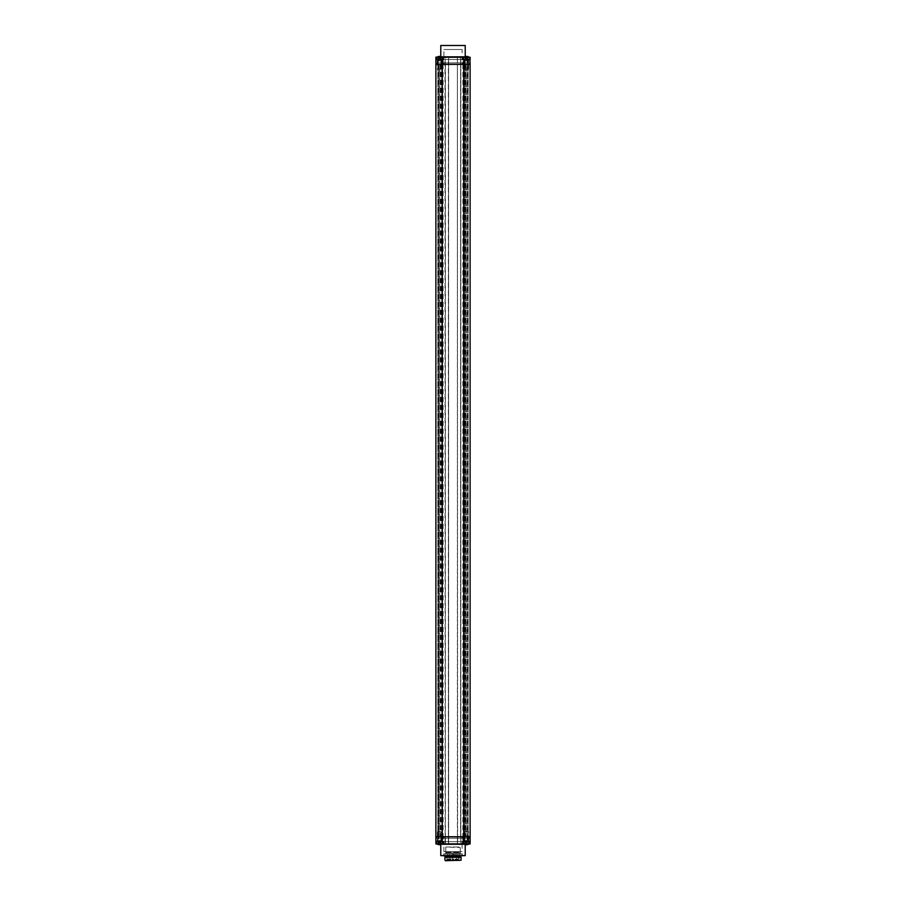 <?xml version="1.0" encoding="UTF-8"?>
<svg xmlns="http://www.w3.org/2000/svg" width="906" height="906" viewBox="0 0 906 906"><rect width="100%" height="100%" fill="white"/><g stroke="black" fill="none" stroke-linecap="round" stroke-linejoin="round"><path stroke-width="0.68" stroke-dasharray="4.53 3.4" d="M466.194 844.075L443.419 844.075L462.581 844.075L443.419 844.075L461.018 844.075L457.394 843.882L457.394 836.748L463.963 836.748M442.037 836.748L460.826 836.748L457.394 836.748L457.394 64.36L460.622 64.36L438.527 64.36L467.473 64.36L457.394 64.36L457.394 843.882L457.598 836.748L460.826 836.748L461.018 844.075L460.826 836.748L445.378 836.748L445.378 844.075L445.174 836.748L444.982 844.075L445.174 836.748L448.606 836.748L435.888 836.748L436.08 841.64L442.74 841.64L435.888 841.64M443.227 838.209L469.421 838.209L462.977 838.209L462.977 836.748L469.421 836.748L436.579 836.748L462.977 836.748L462.977 838.209L436.579 838.209L445.174 838.209L443.227 838.209L443.227 841.64L468.153 841.64L443.227 841.64A3.431 3.431 0 0 1 442.241 843.746L440.565 842.082A0.963 0.963 0 0 0 440.327 841.912L440.293 844.698A3.397 3.397 0 0 0 442.219 843.713L442.241 843.746M463.963 64.36L445.378 64.36L448.606 64.36L448.606 843.882L448.606 64.36L437.847 64.36L465.22 64.36L438.04 64.36L442.241 64.36L442.241 836.748L437.847 836.748L438.821 836.748L438.821 841.436L435.888 841.436L443.023 841.64L435.888 841.436L436.08 844.075L439.806 844.075M438.821 844.075L437.315 844.075M441.313 844.075L440.588 844.075L441.313 844.075M466.194 843.882L469.92 844.075L464.687 844.075M468.685 844.075L467.179 844.075M440.973 855.808L465.027 855.808M443.714 853.86L462.286 853.86L443.714 853.86L443.714 855.808L462.286 855.808L443.714 855.808L462.286 855.808L462.286 854.052L443.714 854.052L462.286 854.052M443.714 855.808L443.714 854.052M445.786 854.052L460.214 854.052L445.786 854.052L445.786 851.606L460.214 851.606L460.214 854.052L460.214 851.606L445.786 851.606L445.786 854.052M462.094 851.606L443.906 851.606L462.094 851.606L462.094 841.64L443.906 841.64L462.094 841.64M443.906 851.606L443.906 841.64M460.826 838.209L460.826 841.64L460.826 838.209L445.174 838.209L460.826 838.209L460.826 841.64L460.826 838.209M441.369 838.209L438.232 838.209L441.369 838.209L441.369 841.436L438.232 841.436L438.232 838.209M467.768 838.209L464.631 838.209L467.768 838.209L467.768 841.436L464.631 841.436L464.631 838.209M468.255 838.209L465.129 838.209L468.255 838.209L468.255 841.436L465.129 841.436L465.129 838.209M440.871 838.209L437.745 838.209L440.871 838.209L440.871 841.436L437.745 841.436L437.745 838.209M445.174 838.209L445.174 841.64L445.174 838.209M469.421 836.748L469.421 838.209L469.421 836.748M443.023 836.748L443.023 838.209L443.023 836.748M436.579 836.748L436.579 838.209L436.579 836.748M437.847 838.209L437.847 841.64L437.847 838.209M468.153 838.209L468.153 841.64L468.153 838.209M438.04 841.64L441.562 841.64M441.075 841.64L437.553 841.64M463.849 64.36L470.112 64.36L470.112 841.436L462.977 841.64L469.92 841.64L462.977 841.64L462.773 843.882L462.977 841.64L465.22 841.833L463.294 841.833M468.447 841.64L464.925 841.64M467.96 841.64L464.438 841.64M435.888 841.436L436.08 843.882L440.78 843.882L440.78 841.833L443.419 841.833L443.419 843.882L443.227 841.64L436.375 841.64L443.227 841.64M435.888 836.748L435.888 59.671L438.821 59.671L438.821 836.748L438.821 64.36L435.888 64.36L438.821 64.36L438.527 836.748L467.473 836.748L457.598 836.748L457.598 843.882L465.22 844.075L465.22 841.833L470.112 841.436L470.112 843.882L469.92 842.512M462.773 843.882L462.977 841.64L462.773 843.882M464.246 831.855L468.153 831.855L468.345 841.64L464.053 841.64L468.153 841.436L464.246 841.436L464.246 831.855L468.153 831.855M462.773 838.209L462.773 841.64L469.625 841.64A3.431 3.431 0 0 1 468.64 843.746L466.964 842.082A0.963 0.963 0 0 0 466.726 841.912L466.692 844.698A3.397 3.397 0 0 0 468.617 843.713L468.64 843.746M463.759 843.746L465.435 842.082A0.963 0.963 0 0 1 465.673 841.912L465.707 841.912A0.963 0.963 0 0 0 465.435 842.082L463.759 843.746A3.431 3.431 0 0 1 462.773 841.64L469.625 841.64M464.053 841.64L468.345 841.64M465.707 844.585L465.707 843.713A3.431 2.412 180 0 0 466.692 843.713A3.431 2.412 180 0 1 465.707 843.713L465.707 844.698A3.397 3.397 0 0 1 463.781 843.713A3.397 3.397 0 0 0 465.22 844.585M466.692 844.075L466.103 841.81L466.692 843.713L466.692 841.912A0.963 0.963 0 0 1 466.964 842.082L468.617 843.713A3.397 3.397 0 0 1 467.179 844.585M465.707 841.9L465.707 844.698L465.673 841.912M464.619 840.27L467.779 840.27L464.619 840.27L464.619 831.855L467.779 831.855L464.619 831.855M467.779 840.27L467.779 831.855M468.153 840.27L464.246 840.27L468.153 840.27M437.847 831.855L441.754 831.855L441.947 841.64L437.655 841.64L441.754 841.436L437.847 841.436L437.847 831.855L441.754 831.855M437.655 841.64L441.947 841.64M439.308 844.075L439.308 843.713A3.431 2.412 180 0 0 440.293 843.713A3.431 2.412 180 0 1 439.308 843.713L439.308 844.698A3.397 3.397 0 0 1 437.383 843.713L437.383 843.713A3.397 3.397 0 0 0 438.821 844.585M436.375 841.64A3.431 3.431 0 0 0 437.36 843.746M440.293 844.585L439.704 841.81L440.293 843.713L440.293 841.912A0.963 0.963 0 0 1 440.565 842.082L442.219 843.713A3.397 3.397 0 0 1 440.78 844.585M439.308 842.082L439.308 844.698L439.274 841.912L440.293 842.082L439.308 842.082M439.036 842.082L437.383 843.713L439.036 842.082A0.963 0.963 0 0 1 439.274 841.912A0.963 0.963 0 0 0 439.036 842.082M438.221 840.27L441.381 840.27L438.221 840.27L438.221 831.855L441.381 831.855L438.221 831.855M441.381 840.27L441.381 831.855M441.754 840.27L437.847 840.27L441.754 840.27M464.733 831.855L468.64 831.855L468.844 841.64L464.54 841.64L468.64 841.436L464.733 841.436L464.733 831.855L468.64 831.855M463.26 841.64L470.112 841.64L463.26 841.64M464.54 841.64L468.844 841.64M466.194 843.713L466.194 844.698A3.397 3.397 0 0 1 464.268 843.713L465.922 842.082A0.963 0.963 0 0 1 466.16 841.912L466.194 844.698L466.194 841.9L467.179 841.912L467.179 844.698A3.397 3.397 0 0 0 469.104 843.713L467.462 842.082A0.963 0.963 0 0 0 467.213 841.912L467.179 843.713M469.104 843.713L467.462 842.082A0.963 0.963 0 0 0 467.213 841.912L466.16 841.912A0.963 0.963 0 0 0 465.922 842.082L464.268 843.713M465.106 840.27L468.277 840.27L465.106 840.27L465.106 831.855L468.277 831.855L465.106 831.855M468.277 840.27L468.277 831.855M468.64 840.27L464.733 840.27L468.64 840.27M437.36 831.855L441.267 831.855L441.46 841.64L437.156 841.64L441.267 841.436L437.36 841.436L437.36 831.855L441.267 831.855M437.156 841.64L441.46 841.64M438.821 843.713L438.821 844.698A3.397 3.397 0 0 1 436.896 843.713L438.538 842.082A0.963 0.963 0 0 1 438.787 841.912L438.821 844.698L438.821 841.9L439.806 841.912L439.806 844.698A3.397 3.397 0 0 0 441.732 843.713L440.078 842.082A0.963 0.963 0 0 0 439.84 841.912L439.806 843.713M441.732 843.713L440.078 842.082A0.963 0.963 0 0 0 439.84 841.912L438.787 841.912A0.963 0.963 0 0 0 438.538 842.082L436.896 843.713M437.723 840.27L440.894 840.27L437.723 840.27L437.723 831.855L440.894 831.855L437.723 831.855M440.894 840.27L440.894 831.855M441.267 840.27L437.36 840.27L441.267 840.27M446.692 860.7L459.115 860.507L446.885 860.507L446.885 853.86L452.513 853.86L452.955 860.213L453.487 853.86L459.115 853.86L459.308 860.7L446.692 860.7L459.308 860.7M452.513 853.86L453.487 853.86M446.885 853.86L459.115 853.86M447.621 853.86L449.082 853.86L447.621 853.86L447.621 859.284L449.082 859.284L447.621 859.284A0.679 0.679 0 0 0 448.3 859.964L448.3 859.964M449.399 853.86L450.86 853.86L449.399 853.86L449.399 859.284L450.86 859.284L449.399 859.284A0.679 0.679 0 0 0 450.078 859.964L450.078 859.964M455.14 853.86L456.601 853.86L455.14 853.86L455.14 859.284L456.601 859.284L455.14 859.284A0.679 0.679 0 0 0 455.82 859.964L455.82 859.964M456.918 853.86L458.379 853.86L456.918 853.86L456.918 859.284L458.379 859.284L456.918 859.284A0.679 0.679 0 0 0 457.598 859.964L457.598 859.964M452.264 853.86L453.736 853.86L452.264 853.86L452.264 859.284L453.736 859.284L452.264 859.284A0.679 0.679 0 0 0 452.955 859.964L453.045 859.964A0.679 0.679 0 0 0 453.736 859.284L453.736 853.86M457.7 859.964A0.679 0.679 0 0 0 458.379 859.284L458.379 853.86M448.402 859.964A0.679 0.679 0 0 0 449.082 859.284L449.082 853.86M450.18 859.964A0.679 0.679 0 0 0 450.86 859.284L450.86 853.86M455.922 859.964A0.679 0.679 0 0 0 456.601 859.284L456.601 853.86M445.424 860.7L460.576 860.7M444.937 860.213L461.063 860.213M444.937 857.28L461.063 857.28M445.424 856.793L460.576 856.793M445.424 855.808L460.576 855.808L445.424 855.808M462.286 853.86L462.286 855.808M445.786 853.86L460.214 853.86L460.214 847.008L445.786 847.008L460.214 847.506L460.214 852.874L445.786 852.874L445.786 847.506L445.786 852.874L460.214 852.874L460.214 853.86L445.786 853.86L445.786 852.874L445.786 853.86M445.786 847.008L460.214 847.008L445.786 847.008M445.786 852.387L460.214 852.387L445.786 852.387M442.151 64.36L442.151 836.748M470.112 836.748L463.849 836.748M463.759 64.36L467.96 64.36L463.759 64.36L463.759 836.748M443.906 57.033L462.094 57.033L444.982 57.033L445.174 836.748L445.174 57.225L448.402 57.225L448.402 836.748L448.606 57.225L448.606 64.36L448.606 57.225L443.227 57.225L443.023 59.479L440.78 59.286L442.706 59.286M460.826 64.36L460.826 836.748L460.826 64.36M466.194 64.36L466.194 836.748L466.194 64.36M465.424 64.36L465.424 836.748M468.153 64.36L468.153 836.748L468.153 64.36M464.687 57.033L462.581 57.033L462.581 59.286L467.179 59.671L467.179 841.64M465.299 64.36L465.299 836.748M462.875 64.36L462.875 836.748M443.125 64.36L443.125 836.748M440.701 64.36L440.701 836.748M437.847 64.36L437.847 836.748L437.847 64.36M439.806 64.36L439.806 836.748L465.22 836.748L439.806 836.748L439.806 64.36M440.576 64.36L440.576 836.748M442.241 64.36L442.241 836.748M465.22 64.36L465.22 836.748L465.22 64.36M435.888 64.36L442.037 64.36M462.773 62.899L436.579 62.899L443.023 62.899L443.023 64.36L436.579 64.36L469.421 64.36L443.023 64.36L443.023 62.899L469.421 62.899L460.826 62.899L462.773 62.899L462.773 59.479L437.847 59.479L462.773 59.479A3.431 3.431 0 0 1 463.759 57.372L465.435 59.026A0.963 0.963 0 0 0 465.673 59.196L466.296 59.298L465.673 59.196L465.707 56.421A3.397 3.397 0 0 0 463.781 57.395L463.759 57.372M470.112 64.36L469.92 57.033L441.313 57.033M468.685 57.033L467.179 57.033L468.685 57.033M437.315 57.033L438.821 57.033L437.315 57.033M439.806 57.033L440.78 57.033L439.806 57.033M465.027 45.3L440.973 45.3M457.394 57.225L457.598 836.748L457.394 57.225M467.179 59.479L462.773 59.479L462.773 57.225L462.977 59.479L470.112 59.671L462.977 59.479L465.22 59.286L465.22 57.225L466.194 57.225M469.988 59.49L470.112 57.225M464.925 59.479L468.447 59.479L464.925 59.479L465.129 62.899L468.255 62.899L465.129 62.899M435.888 59.671L443.419 59.286L443.419 57.033L440.78 57.225L440.78 59.286L436.08 59.286L436.08 58.607M437.553 59.479L441.075 59.479L437.553 59.479L437.745 62.899L440.871 62.899L437.745 62.899M438.04 59.479L441.562 59.479L438.04 59.479L438.232 62.899L441.369 62.899L438.232 62.899M464.438 59.479L467.96 59.479L464.438 59.479L464.631 62.899L467.768 62.899L464.631 62.899M436.08 57.033L435.888 59.286L440.78 59.479L440.78 57.225L441.55 57.225M468.447 59.479L468.255 62.899M445.174 62.899L460.826 62.899L445.174 62.899L445.174 59.479L445.174 62.899M460.826 62.899L460.826 59.479L460.826 62.899M443.906 59.479L462.094 59.479L443.906 59.479L443.906 49.502L462.094 49.502L462.094 59.479M468.153 62.899L468.153 59.479L468.153 62.899M437.847 62.899L437.847 59.479L437.847 62.899M462.094 49.502L443.906 49.502M436.579 64.36L436.579 62.899L436.579 64.36M462.977 64.36L462.977 62.899L462.977 64.36M469.421 64.36L469.421 62.899L469.421 64.36M467.96 59.479L467.768 62.899M441.562 59.479L441.369 62.899M441.075 59.479L440.871 62.899M468.153 69.252L464.246 69.252L464.053 59.479L468.345 59.479L464.246 59.671L468.153 59.671L468.153 69.252L464.246 69.252M469.625 59.479L462.773 59.479L469.625 59.479A3.431 3.431 0 0 0 468.64 57.372L468.617 57.395A3.397 3.397 0 0 0 466.692 56.421L466.692 57.395A3.431 2.412 0 0 0 465.707 57.395L465.707 59.196A0.963 0.963 0 0 1 465.435 59.026L463.781 57.395A3.397 3.397 0 0 1 465.22 56.523M468.345 59.479L464.053 59.479M467.179 56.523A3.397 3.397 0 0 1 468.617 57.395L466.964 59.026A0.963 0.963 0 0 1 466.726 59.196L466.692 57.395L466.692 59.196A0.963 0.963 0 0 0 466.964 59.026L468.64 57.372M465.707 56.523L465.707 57.395A3.431 2.412 0 0 1 466.692 57.395L466.692 57.033M466.692 59.207L466.692 56.421L466.692 59.207M467.779 60.849L464.619 60.849L467.779 60.849L467.779 69.252L464.619 69.252L467.779 69.252M464.619 60.849L464.619 69.252M464.246 60.849L468.153 60.849L464.246 60.849M441.754 69.252L437.847 69.252L437.655 59.479L441.947 59.479L437.847 59.671L441.754 59.671L441.754 69.252L437.847 69.252M443.227 62.899L443.227 59.479L436.375 59.479A3.431 3.431 0 0 1 437.36 57.372L439.036 59.026A0.963 0.963 0 0 0 439.274 59.196L439.897 59.298L439.274 59.196L439.308 56.421A3.397 3.397 0 0 0 437.383 57.395L437.36 57.372M442.241 57.372L440.565 59.026A0.963 0.963 0 0 1 440.327 59.196L440.293 57.395L440.293 59.196A0.963 0.963 0 0 0 440.565 59.026L442.241 57.372A3.431 3.431 0 0 1 443.227 59.479L437.847 59.479M441.947 59.479L437.655 59.479M440.293 56.523L440.293 57.395A3.431 2.412 0 0 0 439.308 57.395A3.431 2.412 0 0 1 440.293 57.395L440.293 56.421A3.397 3.397 0 0 1 442.219 57.395A3.397 3.397 0 0 0 440.78 56.523M439.308 57.033L439.308 59.196A0.963 0.963 0 0 1 439.036 59.026L437.383 57.395A3.397 3.397 0 0 1 438.821 56.523M440.293 59.207L440.293 56.421L440.293 59.207M441.381 60.849L438.221 60.849L441.381 60.849L441.381 69.252L438.221 69.252L441.381 69.252M438.221 60.849L438.221 69.252M437.847 60.849L441.754 60.849L437.847 60.849M441.267 69.252L437.36 69.252L437.156 59.479L441.46 59.479L437.36 59.671L441.267 59.671L441.267 69.252L437.36 69.252M442.74 59.479L435.888 59.479M441.46 59.479L437.156 59.479M439.806 57.395L439.806 56.421A3.397 3.397 0 0 1 441.732 57.395L440.078 59.026A0.963 0.963 0 0 1 439.84 59.196L439.806 56.421L439.84 59.196L438.787 59.196L438.821 56.421A3.397 3.397 0 0 0 436.896 57.395L438.538 59.026A0.963 0.963 0 0 0 438.787 59.196L439.84 59.196A0.963 0.963 0 0 0 440.078 59.026L441.732 57.395M438.821 57.395L438.787 59.196A0.963 0.963 0 0 1 438.538 59.026L436.896 57.395M439.806 59.026L438.821 59.026L439.806 59.026M440.894 60.849L437.723 60.849L440.894 60.849L440.894 69.252L437.723 69.252L440.894 69.252M437.723 60.849L437.723 69.252M437.36 60.849L441.267 60.849L437.36 60.849M468.64 69.252L464.733 69.252L464.54 59.479L468.844 59.479L464.733 59.671L468.64 59.671L468.64 69.252L464.733 69.252M470.112 59.479L463.26 59.479M468.844 59.479L464.54 59.479M467.179 57.395L467.179 56.421A3.397 3.397 0 0 1 469.104 57.395L467.462 59.026A0.963 0.963 0 0 1 467.213 59.196L467.179 56.421L467.213 59.196L466.16 59.196L466.194 56.421A3.397 3.397 0 0 0 464.268 57.395L465.922 59.026A0.963 0.963 0 0 0 466.16 59.196L467.213 59.196A0.963 0.963 0 0 0 467.462 59.026L469.104 57.395M466.194 57.395L466.16 59.196A0.963 0.963 0 0 1 465.922 59.026L464.268 57.395M467.179 59.026L466.194 59.026L467.179 59.026M468.277 60.849L465.106 60.849L468.277 60.849L468.277 69.252L465.106 69.252L468.277 69.252M465.106 60.849L465.106 69.252M464.733 60.849L468.64 60.849L464.733 60.849M441.007 844.279L464.993 844.279M440.78 855.615L465.22 855.615M462.083 836.748L462.083 838.209M443.917 836.748L443.917 838.209M462.887 836.748L462.887 838.209M461.992 836.748L461.992 838.209M444.008 836.748L444.008 838.209M443.113 836.748L443.113 838.209M435.888 841.833L443.227 841.833M441.55 843.882L443.227 843.882M448.402 843.882L448.402 836.748L448.402 843.882M443.419 841.833L438.821 841.64M460.622 836.748L460.622 64.36L460.622 836.748M436.08 842.512L436.08 841.64M440.78 841.64L440.78 843.882L439.806 843.882M438.821 843.882L437.066 843.882M468.934 843.882L467.179 843.882M470.112 841.833L465.22 841.64L465.22 843.882L464.45 843.882M470.112 841.436L462.581 841.833M462.977 841.64L465.22 841.64L462.977 841.436M465.707 842.082L466.692 842.082L465.707 842.082M452.513 859.771L453.487 859.771M445.378 64.36L445.378 836.748M464.993 56.84L441.007 56.84M465.22 45.493L440.78 45.493M464.45 57.225L465.22 57.033L465.22 59.479L470.112 59.286M462.773 57.225L462.581 59.286M460.622 64.36L460.622 57.033L460.622 64.36M465.22 59.479L462.977 59.671M469.92 58.607L469.92 59.479M467.179 57.225L468.934 57.225M437.066 57.225L438.821 57.225M439.806 57.225L436.08 57.225L436.08 59.286M443.362 59.479L438.821 59.479M443.023 59.479L440.78 59.479L443.023 59.671M465.129 59.671L468.255 59.671L465.129 59.671M443.917 64.36L443.917 62.899M462.083 64.36L462.083 62.899M443.113 64.36L443.113 62.899M444.008 64.36L444.008 62.899M461.992 64.36L461.992 62.899M462.887 64.36L462.887 62.899M467.768 59.671L464.631 59.671L467.768 59.671M441.369 59.671L438.232 59.671L441.369 59.671M440.871 59.671L437.745 59.671L440.871 59.671M466.692 59.026L465.707 59.026L466.692 59.026M440.293 59.026L439.308 59.026L440.293 59.026M467.96 64.36L467.96 836.748M464.925 64.36L464.925 836.748M467.473 64.36L467.473 836.748M438.527 64.36L438.527 836.748M441.075 64.36L441.075 836.748M438.04 64.36L438.04 836.748"/><path stroke-width="1.36" d="M470.112 836.748L470.112 64.36L463.963 64.36L463.963 836.748L463.838 841.64L462.977 841.64L470.112 841.833L470.112 836.748L435.888 836.748L435.888 841.436L443.227 841.64L443.227 843.882L441.55 843.882M439.806 844.075L438.821 844.075M437.315 844.075L435.888 843.882L436.08 841.64M464.687 844.075L443.227 843.882M470.112 841.833L470.112 843.882L468.685 844.075M467.179 844.075L466.194 844.075M465.22 844.392L465.22 855.615L440.78 855.615L440.78 844.392M440.78 855.615L465.22 855.615M436.873 843.746L436.873 843.746A3.431 3.431 0 0 1 435.888 841.64L443.419 841.436L443.419 843.882L462.581 843.882L462.977 841.436M437.066 843.882L435.888 843.882L436.08 842.512M462.581 844.075L462.581 841.833M470.112 841.436L463.849 841.436L463.849 836.748M469.92 842.512L470.112 843.882L468.934 843.882M467.179 844.585A3.397 3.397 0 0 1 466.692 844.698L466.692 844.075M438.821 844.585A3.397 3.397 0 0 0 439.308 844.698L439.308 844.075M464.268 843.713L464.268 843.713A3.397 3.397 0 0 0 466.194 844.698L466.194 843.713A3.431 2.412 180 0 0 467.179 843.713A3.431 2.412 180 0 1 466.194 843.713M463.26 841.64A3.431 3.431 0 0 0 464.246 843.746M470.112 841.64A3.431 3.431 0 0 1 469.127 843.746L469.127 843.746M469.104 843.713A3.397 3.397 0 0 1 467.179 844.698L467.179 843.713M442.74 841.64A3.431 3.431 0 0 1 441.754 843.746L441.754 843.746M438.821 843.713A3.431 2.412 180 0 0 439.806 843.713A3.431 2.412 180 0 1 438.821 843.713L438.821 844.698A3.397 3.397 0 0 1 436.896 843.713M441.732 843.713A3.397 3.397 0 0 1 439.806 844.698L439.806 843.713M445.424 860.7L461.063 860.213L445.424 860.7M445.424 855.808L444.937 857.28L461.063 857.28L461.063 860.213M444.937 857.28L444.937 860.213M445.424 856.793L461.063 857.28M460.576 855.808L460.576 856.793M443.714 855.808L462.286 855.808M435.888 841.436L442.151 841.436L442.037 64.36L435.888 64.36L435.888 59.671L442.162 59.479L436.08 59.286M443.906 57.033L441.313 57.033L443.419 57.033L443.419 59.286L442.151 59.671L442.037 64.36L463.849 64.36L463.838 59.479L462.773 59.479L462.773 57.225L464.45 57.225M463.759 836.748L463.759 64.36M442.241 836.748L442.241 64.36M435.888 836.748L435.888 64.36M468.934 57.225L470.112 57.225L470.112 59.671L462.773 59.479M467.179 57.033L466.194 57.033L467.179 57.033M443.419 57.033L462.773 57.225M442.151 64.36L442.151 59.671L435.888 59.671L435.888 57.225L437.066 57.225M438.821 57.033L439.806 57.033L438.821 57.033M441.313 57.033L464.687 57.033M440.78 56.716L440.78 45.493L465.22 45.493L465.22 56.716M465.22 45.493L440.78 45.493M443.023 59.671L442.162 59.479M470.112 64.36L469.92 59.479M441.55 57.225L443.227 57.225L443.362 59.479M436.08 57.033L436.08 58.607M467.179 56.523A3.397 3.397 0 0 0 466.692 56.421L466.692 57.033M437.847 59.479L436.375 59.479M438.821 56.523A3.397 3.397 0 0 1 439.308 56.421L439.308 57.033M441.754 57.372L441.754 57.372A3.431 3.431 0 0 1 442.74 59.479L435.888 59.479A3.431 3.431 0 0 1 436.873 57.372L436.873 57.372M439.806 57.395A3.431 2.412 0 0 0 438.821 57.395A3.431 2.412 0 0 1 439.806 57.395L439.806 56.421A3.397 3.397 0 0 1 441.732 57.395M436.896 57.395A3.397 3.397 0 0 1 438.821 56.421L438.821 57.395M469.127 57.372L469.127 57.372A3.431 3.431 0 0 1 470.112 59.479L463.26 59.479A3.431 3.431 0 0 1 464.246 57.372L464.246 57.372M467.179 57.395A3.431 2.412 0 0 0 466.194 57.395A3.431 2.412 0 0 1 467.179 57.395L467.179 56.421A3.397 3.397 0 0 1 469.104 57.395M464.268 57.395A3.397 3.397 0 0 1 466.194 56.421L466.194 57.395M464.993 844.279L441.007 844.279M439.806 843.882L438.821 843.882M442.151 836.748L442.151 841.436L443.419 841.436M467.179 843.882L466.194 843.882M464.45 843.882L462.773 843.882M441.007 56.84L464.993 56.84M470.112 59.671L463.849 59.671L463.849 64.36M469.92 58.607L470.112 57.225M466.194 57.225L467.179 57.225M462.581 59.671L462.581 57.225L443.227 57.225M438.821 57.225L439.806 57.225M463.838 841.64L469.92 841.64"/></g></svg>
